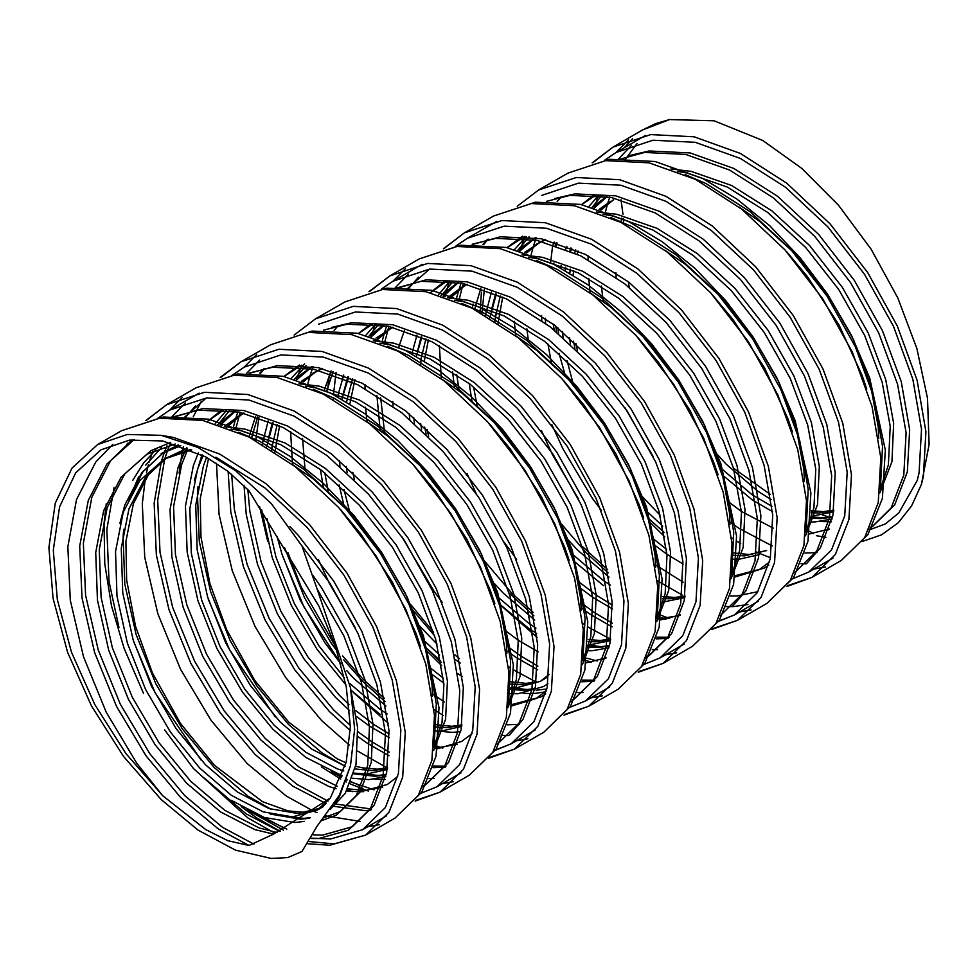 <?xml version="1.0" encoding="UTF-8"?>
<svg xmlns="http://www.w3.org/2000/svg" width="978" height="978" viewBox="0 0 978 978"><rect width="100%" height="100%" fill="white"/><g stroke="black" fill="none" stroke-linecap="round" stroke-linejoin="round"><path stroke-width="1.47" d="M313.253 811.055L286.212 796.019L247.238 763.549L211.138 720.383L180.563 669.319L157.837 613.744L144.695 557.313L142.262 503.743L145.539 477.325M146.456 472.912L148.411 464.868M149.206 462.056L152.788 451.176M171.394 417.398L185.282 402.948M199.17 393.144L169.854 410.075L206.615 397.887L248.913 399.99L294.085 416.09L339.256 444.99L381.554 484.575L418.315 532.056L447.252 584.049L466.592 636.91L475.222 686.898L472.79 730.48L459.648 764.588L436.909 786.764L461.041 772.828M157.605 418.511L169.842 410.075L157.458 418.523M387.508 768.06L357.704 751.116M349.305 745.016L321.615 720.603L285.515 677.436L254.952 626.385L232.214 570.797L219.084 514.367L216.505 463.303M221.835 425.687L222.801 421.921M246.749 373.241L259.659 360.002M231.982 375.564L244.231 367.129L280.992 354.941L323.302 357.043L368.461 373.144L413.633 402.044L455.944 441.64L492.704 489.11L521.629 541.103L540.968 593.964L549.612 643.952L547.167 687.546L534.037 721.642L511.298 743.818L493.829 750.652M443.193 715.346L434.085 709.539M355.491 628.145L329.329 583.438L318.278 559.392M292.569 464.636L290.588 431.481M296.982 379.721L297.178 378.975M297.972 376.163L301.542 365.295M318.608 324.183L355.381 312.006L397.679 314.097L442.851 330.197L488.022 359.097L530.32 398.694L567.081 446.164L596.018 498.169L615.358 551.017L623.988 601.005L621.556 644.6L608.414 678.695L585.675 700.871L569.819 707.314M509.355 667.192L508.462 666.593M442.276 602.399L434.281 591.543L401.628 536.274M366.958 421.689L365.589 407.166M364.977 388.535L365.014 384.66M371.371 336.774L371.567 336.029M372.349 333.217L375.271 324.146M394.537 288.559L408.425 274.109M422.313 264.317L392.997 281.236L429.758 269.06L472.056 271.151L517.228 287.251L562.399 316.151L604.71 355.748L641.47 403.217L670.395 455.222L689.735 508.071L698.378 558.059L695.933 601.653L682.791 635.761L660.064 657.925L684.197 643.989M381.836 288.803L392.997 281.236L381.713 288.828M583.744 624.245L582.851 623.646M516.665 559.465L504.257 542.252M476.017 493.328L467.032 473.499M441.335 378.755L439.354 345.589M444.978 296.86L445.944 293.094M446.738 290.27L449.66 281.212M496.69 221.37L467.374 238.29L504.147 226.114L546.445 228.204L591.617 244.317L636.788 273.204L679.087 312.801L715.847 360.283L744.784 412.276L764.124 465.125L772.754 515.113L770.322 558.707L757.18 592.815L734.441 614.979L716.972 621.825M456.213 245.857L467.374 238.29L456.09 245.881M682.118 594.954L657.228 580.7M578.646 499.306L552.484 454.599L541.421 430.552M515.724 335.809L514.355 321.273M520.125 250.881L520.333 250.148M521.115 247.336L524.697 236.456M541.763 195.356L578.524 183.167L620.822 185.258L665.994 201.37L711.165 230.258L753.463 269.855L790.236 317.337L819.161 369.329L838.501 422.178L847.144 472.166L844.699 515.761L831.557 549.868L808.83 572.032L832.963 558.108M732.498 538.365L731.617 537.766M653.023 456.359L624.783 407.435M590.101 292.862L588.732 278.327M588.12 259.708L588.169 255.833M594.514 207.947L594.71 207.202M595.504 204.39L598.426 195.319M617.693 159.732L631.568 145.282M645.456 135.477L616.14 152.409L652.901 140.221L695.211 142.323L740.383 158.424L785.554 187.324L827.853 226.908L864.613 274.39L893.55 326.383L912.89 379.244L921.52 429.232L919.088 472.814L917.278 480.504L898.721 512.924L885.286 523.927L869.026 529.99M604.979 159.976L616.14 152.409L604.856 159.989M360.026 821.422L325.234 815.725M316.982 812.645L314.488 811.593M215.869 457.166L264.867 487.924L307.178 527.521L343.938 575.003L372.875 626.996L392.202 679.844L400.846 729.832L398.401 773.427L385.271 807.535L362.532 829.699L386.665 815.774M284.977 828.439L263.388 817.119M434.403 778.488L429.012 778.464M359.354 785.493L351.09 781.618M347.19 779.588L346.469 779.197M341.75 776.544L337.777 774.173M508.792 735.542L501.176 735.407M583.169 692.595L577.778 692.571M536.274 682.167L513.67 669.991M657.558 649.649L652.155 649.624M610.651 639.221L588.047 627.045M747.938 604.49L733.194 606.653L724.331 606.568M669.734 618.548L657.534 613.988M806.312 563.756L800.921 563.731M770.517 557.717L768.219 556.898M767.901 556.775L760.774 553.927M759.551 553.389L756.495 552.008M740.725 543.572L736.813 541.164M320.136 808.317L298.339 813.549L268.999 808.549L237.275 791.948L205.551 764.759L176.199 728.708L151.431 686.14L133.142 639.832L122.8 592.815L121.321 548.169L128.998 508.817L145.539 477.313L167.152 457.435M325.65 804.014L317.288 810.102L292.52 816.911L263.168 811.899L231.444 795.31L199.72 768.121L170.38 732.07L145.612 689.502L127.323 643.194L116.981 596.177L115.502 551.531L123.179 512.179L139.72 480.675L164.206 459.061L187.531 448.181M191.688 449.904L164.206 459.061L190.527 449.415M345.185 766.214L311.652 749.001L279.928 721.813L250.576 685.774L225.808 643.206L207.532 596.886L197.189 549.868L195.698 505.223L203.387 465.87L206.639 457.349M226.114 427.178L241.529 414.489M343.755 770.921L337.557 768.965L305.833 752.363L274.109 725.175L244.757 689.123L219.989 646.556L201.712 600.247L191.37 553.23L189.879 508.584L197.568 469.232L203.204 455.467M224.365 426.555L238.583 416.115L244.158 413.181M385.907 705.969L354.305 678.866L346.701 670.651M340.931 663.928L324.965 642.827L300.197 600.26L281.908 553.951L277.08 536.372M271.432 449.794L277.165 424.758M303.082 381.628L315.918 371.554M301.566 381.139L321.456 368.339M387.202 713.977L380.21 709.417L349.635 683.402M344.476 677.974L319.146 646.189L294.378 603.622L276.089 557.301L266.97 518.621M266.639 446.824L273.131 422.961M322.52 368.584L312.972 373.168L322.349 368.547M460.283 663.023L455.54 659.637M437.019 644.123L418.645 624.918M347.239 472.704L346.273 466.359M346.615 401.811L352.581 378.743M377.471 338.694L390.295 328.608M439.611 654.979L423.523 639.954M349.904 512.484L343.987 489.562M339.989 466.2L339.329 460.369M341.982 399.122L348.657 377.08M375.955 338.192L392.924 327.288M534.673 620.076L503.071 592.974L494.342 583.499M421.616 429.77L420.65 423.413M420.992 358.865L425.931 338.865M449.257 298.339L464.684 285.662M535.968 628.084L528.976 623.524L497.9 597.008M414.366 423.266L413.706 417.423M416.359 356.175L421.897 337.08M447.508 297.715L461.738 287.275L467.313 284.353M609.049 577.13L577.46 550.039L567.411 539.025M494.575 320.967L500.308 295.918M526.237 252.801L539.061 242.715M524.721 252.3L544.612 239.5M610.345 585.137L603.365 580.577L572.289 554.061M489.795 317.984L496.286 294.133M545.663 239.744L536.115 244.341L545.492 239.708M660.162 515.284L641.788 496.09M570.382 343.877L569.416 337.52M569.758 272.984L570.467 269.231M574.685 252.984L575.724 249.903M600.614 209.854L613.45 199.769M662.754 526.14L646.666 511.115M573.047 383.645L567.13 360.735M563.132 337.373L562.472 331.542M565.125 270.295L565.81 267.287M570.663 251.187L571.8 248.241M599.098 209.365L610.504 201.395M757.816 491.249L726.226 464.147L716.177 453.144M772.009 506.347L752.131 494.697L721.055 468.169M387.496 768.158L372.728 770.603L355.026 768.916M387.288 769.393L366.909 773.965L353.938 773.146M461.873 725.224L447.105 727.656L434.953 726.96M461.665 726.458L441.286 731.018L434.941 730.921M536.262 682.277L521.494 684.71L509.33 684.025M549.159 674.404L540.431 681.263L515.675 688.072L509.318 687.986M610.639 639.331L595.871 641.776L588.181 641.58M610.431 640.566L588.047 645.174M685.016 596.384L670.26 598.829L662.558 598.634M684.808 597.619L662.424 602.228M766.434 550.651L744.637 555.883L732.473 555.186M759.197 554.673L738.818 559.245L732.461 559.147M833.782 510.492L819.026 512.937L811.324 512.753M771.177 499.55L757.95 491.335M833.574 511.726L811.19 516.335M161.236 435.344L127.226 434.489L97.727 444.562L71.956 468.12L55.318 503.181L48.9 547.533L53.093 598.34L67.641 652.363L91.614 706.177L123.497 756.349L161.236 799.686L198.021 830.029L235.478 850.151L271.187 858.501L287.74 857.584L301.957 851.508L317.165 826.165L339.317 795.248L350.515 765.823L354.684 729.209L350.515 687.766L317.165 588.939L301.957 546.017L271.273 503.584L235.368 470.528L197.898 447.423L161.236 435.344L173.399 437.398L219.708 453.975L266.004 483.707L309.366 524.416L347.031 573.218L376.652 626.654L396.432 680.981L405.222 732.363L402.63 777.18L389.061 812.241L365.625 835.065L334.158 843.941L309.329 841.606M280.173 831.324L256.896 817.999L241.175 806.544M97.727 444.562L121.688 430.736L159.353 418.266L202.715 420.467L249.023 437.056L295.319 466.775L338.681 507.484L376.347 556.286L405.968 609.734L425.748 664.062L434.538 715.444L431.946 760.248L418.376 795.322L394.941 818.134L365.625 835.065L329.745 845.273L307.899 843.806M379.158 824.637L367.716 826.703M146.492 420.332L166.749 404.709L204.426 392.251L247.776 394.452L294.085 411.041L340.381 440.76L383.743 481.469L421.42 530.272L451.041 583.707L470.821 638.035L479.599 689.417L477.019 734.233L463.438 769.307L440.014 792.119L415.809 800.322M362.141 791.764L358.657 790.261M145.832 420.516L166.749 404.709L196.065 387.789L233.742 375.332L277.092 377.52L323.4 394.11L369.696 423.829L413.058 464.538L450.736 513.34L480.357 566.788L500.137 621.116L508.915 672.497L506.335 717.302L492.753 752.375L469.33 775.187L440.014 792.119L415.161 801.104M453.535 781.691L442.105 783.769M220.881 377.386L241.138 361.774L278.803 349.305L322.165 351.505L368.461 368.095L414.77 397.814L458.132 438.523L495.797 487.325L525.418 540.773L545.198 595.089L553.988 646.47L551.396 691.287L537.814 726.361L514.391 749.172L489.171 757.522M436.518 748.818L433.914 747.705M220.221 377.569L241.138 361.774L270.454 344.843L308.119 332.386L351.481 334.586L397.777 351.163L444.085 380.882L487.447 421.591L525.113 470.394L554.734 523.841L574.514 578.169L583.304 629.551L580.712 674.368L567.13 709.429L543.707 732.253L514.391 749.172L488.535 758.341M527.924 738.757L516.482 740.823M563.915 715.224L588.768 706.226L618.096 689.307L641.519 666.495L655.089 631.421L657.681 586.604L648.891 535.223L629.123 480.895L599.49 427.459L561.824 378.657L518.462 337.948L472.166 308.217L425.858 291.64L382.508 289.439L344.831 301.896L315.515 318.828L353.192 306.358L396.542 308.559L442.851 325.148L489.147 354.867L532.509 395.577L570.174 444.379L599.807 497.826L619.575 552.154L628.365 603.536L625.773 648.341L612.204 683.414L588.78 706.226L564.575 714.441M602.301 695.81L590.871 697.876M369.635 291.493L389.904 275.882L427.569 263.424L470.931 265.613L517.228 282.202L563.536 311.921L606.886 352.63L644.563 401.432L674.184 454.88L693.964 509.208L702.754 560.59L700.162 605.394L686.58 640.468L663.157 663.28L638.952 671.495M368.987 291.688L389.904 275.882L419.22 258.95L456.885 246.493L500.247 248.693L546.543 265.282L592.851 295.001L636.201 335.711L673.879 384.513L703.5 437.961L723.28 492.276L732.07 543.658L729.478 588.475L715.896 623.548L692.473 646.36L663.157 663.28L638.304 672.277M676.678 652.864L665.248 654.93M444.024 248.559L464.281 232.935L501.959 220.478L545.308 222.678L591.617 239.255L637.913 268.974L681.275 309.684L718.94 358.486L748.573 411.934L768.341 466.261L777.131 517.643L774.539 562.46L760.97 597.521L737.534 620.345L712.314 628.683M659.673 619.979L657.057 618.866M443.364 248.742L464.281 232.935L493.597 216.016L531.274 203.546L574.624 205.747L620.932 222.336L667.228 252.055L710.59 292.764L748.256 341.566L777.889 395.014L797.657 449.33L806.447 500.712L803.855 545.528L790.285 580.602L766.85 603.414L737.534 620.345L711.678 629.502M751.067 609.917L739.625 611.983M787.07 586.384L811.923 577.399L841.239 560.467L864.662 537.655L878.244 502.582L880.836 457.777L872.046 406.396L852.266 352.068L822.645 298.62L784.967 249.818L741.617 209.109L695.309 179.39L649.013 162.8L605.651 160.6L567.986 173.069L538.67 189.989L576.335 177.531L619.697 179.732L665.994 196.309L712.302 226.04L755.652 266.749L793.329 315.552L822.95 368.987L842.73 423.315L851.52 474.697L848.928 519.514L835.346 554.575L811.923 577.399L787.718 585.602M825.444 566.971L814.014 569.037M129.512 442.484L130.294 441.188M169.597 410.222L182.165 397.557M243.974 367.276L256.554 354.611M392.74 281.383L405.32 268.718M480.112 312.398L481.433 292.129M556.237 245.625L556.629 242.764M592.79 162.666L613.047 147.042L650.725 134.585L694.074 136.786L740.383 153.375L786.679 183.094L830.041 223.803L867.706 272.605L897.339 326.053L917.107 380.369L925.897 431.75L923.305 476.567L921.435 484.477L911.655 505.822L898.281 522.741L881.508 534.856L861.96 541.616M592.13 162.849L613.047 147.042L642.363 130.123L669.612 119.499L714.038 120.771L762.693 140.49L801.667 168.314L838.476 205.258L871.105 249.268L897.743 297.923L916.912 348.523L927.56 398.291L929.1 444.452L921.435 484.477M615.895 152.556L628.463 139.891M832.119 518.915L815.383 521.934L810.823 521.946M772.498 511.641L752.131 499.746L723.097 475.577M739.087 207.14L759.808 221.468L796.41 255.05L828.28 295.368L853.464 339.537L870.432 384.452L878.268 426.921L878.77 438.425M832.522 517.105L821.202 518.572L811.092 518.193M350.515 765.823L339.366 796.764L334.085 803.977M304.39 821.434L294.708 822.547L264.304 817.437L231.444 800.359M350.515 687.766L357.593 727.522L355.955 764.527L345.185 793.402L330.124 809.588M309.684 818.17L300.527 819.185L270.111 814.075M385.821 776.581L369.097 779.6L352.349 778.219M342.104 775.627L305.833 757.412L272.972 729.405L242.568 692.241L216.896 648.353L197.923 600.59L187.14 552.105L185.502 506.054L193.338 465.491L198.326 452.973M292.789 464.807L313.51 479.134L350.124 512.716L381.995 553.035L407.166 597.203L424.146 642.118L431.97 684.576L432.472 696.091M386.237 774.772L374.916 776.239L353.73 773.879M367.178 421.86L387.899 436.188L424.501 469.77L456.371 510.088L481.543 554.269L498.523 599.172L506.359 641.641L506.861 653.145M547.876 683.769L543.524 686.617L517.863 693.72L509.159 693.475M462.313 676.507L458.022 673.805M441.555 378.914L462.276 393.242L498.89 426.824L530.761 467.142L555.932 511.323L572.912 556.237L580.736 598.695L581.238 610.211M535.003 688.879L523.682 690.358L509.293 689.392M608.964 647.754L592.24 650.773L587.68 650.773M536.69 633.561L528.976 628.585L499.941 604.416M515.944 335.98L536.665 350.307L573.267 383.877L605.137 424.195L630.309 468.376L647.289 513.291L655.126 555.749L655.627 567.264M609.38 645.932L598.059 647.412L587.937 647.033M590.321 293.033L611.042 307.361L647.644 340.943L679.514 381.249L704.698 425.43L721.678 470.345L729.502 512.802L730.004 524.318M664.698 250.087L685.431 264.415L722.033 297.997L753.904 338.302L779.075 382.484L796.055 427.398L803.892 469.856L804.381 481.372M180.844 445.699L161.113 453.694L180.49 445.577M119.927 523.23L124.781 505.064L141.761 472.606L164.059 452.08M161.113 453.694L178.338 444.868M217.837 424.403L234.708 411.212M194.316 480.284L201.896 454.782M219.916 425.063L235.185 411.298L220.27 425.173M380.21 714.466L351.188 690.297M345.967 685.016L316.958 649.294L291.285 605.406L272.3 557.643L261.591 509.672M262.214 444.195L268.278 420.943M294.696 379.061L312.141 366.505M268.693 437.337L272.422 422.655M296.591 379.598L312.288 366.53L296.872 379.684M440.846 661.165L425.564 647.363M344.28 506.567L339.06 485.002M337.483 396.64L343.706 375.124M369.073 336.114L383.474 325.332M343.082 394.391L347.765 376.713M370.968 336.664L383.951 325.417M409.806 419.354L409.207 413.731M411.872 353.694L417.044 335.051M440.98 295.576L457.851 282.385M417.459 351.457L421.188 336.762M443.058 296.224L458.34 282.471M603.365 585.639L574.331 561.47M485.357 315.356L491.421 292.104M517.839 250.234L535.284 237.666M491.848 308.51L495.565 293.828M519.734 250.771L535.443 237.691L520.027 250.857M664.001 532.338L648.707 518.523M558.56 333.474L557.973 327.85M560.639 267.813L561.14 265.478M565.81 249.158L566.861 246.297M592.228 207.287L606.617 196.492M569.942 250.881L570.907 247.886M594.111 207.825L607.106 196.578M623.353 218.559L623.548 223.669M628.194 281.615L629.294 287.52M162.666 795.737L125.905 753.537L94.878 704.673L71.528 652.277L57.36 599.661L53.277 550.198L59.524 507.007L75.722 472.863L100.832 449.917L129.548 440.112L162.666 440.944L205.869 456.909L227.874 471.274L249.011 490.87L318.926 606.189L335.503 646.397L346.261 686.544L350.307 726.678L346.261 762.143L330.356 797.987L273.644 834.148L249.011 845.518L227.862 840.701L205.771 829.601L162.666 795.737L136.749 763.317L106.186 712.265L83.448 656.69L70.318 600.26L67.873 546.69L76.516 499.526L95.844 461.836L112.788 444.33M330.356 797.987L317.288 810.102L323.29 806.63M621.03 199.744L622.949 214.488M637.069 143.497L625.064 159.793M733.439 468.242L770.432 494.465M811.349 511.959L814.723 512.937M822.816 515.174L830.554 517.521M813.219 533.621L809.784 531.286M624.38 147.654L632.607 138.497M642.363 130.123L655.676 123.631L669.612 119.499M273.644 834.148L254.745 829.552L220.673 811.96L186.615 783.072L155.086 744.723L128.448 699.417L108.729 650.113L97.482 600.052L95.685 552.533L103.68 510.65L121.125 477.154L147.042 454.208L175.331 443.951M397.728 776.556L387.288 784.442L360.65 791.838L346.615 791.006M336.114 788.769L329.121 786.618L295.063 769.014L260.992 740.126L229.463 701.776L202.825 656.47L183.106 607.167L171.859 557.118L170.074 509.587L178.057 467.716L185.233 450.577M186.285 448.56L186.676 447.838M207.275 421.494L224.084 409.794M472.117 733.622L461.677 741.495L437.459 748.745M389.317 737.718L369.439 726.067L356.395 716.373M349.623 710.676L335.381 697.18L303.852 658.83L277.214 613.524L257.495 564.22L246.248 514.171L243.999 485.21M248.925 437.007L255.588 416.371M284.121 376.444L301.713 365.21M546.494 690.676L536.054 698.549L511.849 705.81M443.792 683.109L430.785 673.426M323.205 486.934L320.393 469.403M324.329 390.063L331.065 370.858M358.498 333.498L372.85 323.901M606.091 657.864L586.225 662.864M538.083 651.837L518.206 640.187L505.161 630.48M392.997 406.249L392.814 401.457M398.718 347.117L404.354 330.491M430.43 292.666L447.239 280.955M680.468 614.917L660.602 619.918M612.46 608.891L592.595 597.24L579.551 587.546M471.958 401.053L469.159 383.51M472.068 308.18L473.132 304.036M507.264 247.617L524.856 236.383M769.649 561.837L759.197 569.722L734.991 576.971M683.084 564.037L666.972 554.294L653.927 544.599M541.763 320.356L541.58 315.576M553.12 244.598L554.208 242.031M581.653 204.671L595.993 195.062M829.234 529.025L809.368 534.025M773.182 528.144L741.348 511.347L728.304 501.653M616.14 277.41L615.957 272.63M620.834 222.287L621.898 218.143M249.011 845.518L218.29 828.977L180.722 797.522L145.93 755.737L116.48 706.324L94.609 652.546L82.018 597.925L79.756 546.091L88.216 500.43L107.005 463.951L134.12 439.562M370.809 810.187L365.038 810.664L334.195 806.385M326.004 803.598L292.666 786.031L255.099 754.576L220.307 712.791L190.869 663.377L168.998 609.6L156.394 554.991L154.145 503.144L161.333 461.506M161.59 460.626L164.61 451.787M164.671 451.64L167.018 445.846M183.974 417.753L206.382 397.924M445.186 767.241L433.009 767.73M388.951 755.725L367.056 743.084L358.058 736.703M350.271 730.59L329.488 711.642L294.696 669.844L265.246 620.431L243.375 566.653L230.784 512.044L228.106 471.445M233.608 426.274L235.71 418.56M235.979 417.692L237.911 411.811M259.696 373.229L263.889 368.657M519.575 724.295L507.386 724.784M444.269 702.008L432.435 693.757M304.94 467.496L302.557 438.425M307.984 383.339L310.099 375.613M310.356 374.745L313.094 366.664M334.073 330.283L338.266 325.723M593.952 681.348L581.776 681.837M537.717 669.832L515.822 657.192L506.824 650.81M380.185 430.491L376.933 395.479M382.361 340.393L384.476 332.667M384.745 331.799L386.677 325.918M407.117 288.926L429.525 269.084M668.341 638.402L656.152 638.891M612.106 626.898L590.199 614.257L581.201 607.864M454.574 387.545L452.557 371.811M456.75 297.446L458.865 289.72M459.122 288.852L461.066 282.984M482.839 244.39L487.521 239.329M757.852 591.739L736.947 595.932L730.542 595.944M683.206 582.326L655.59 564.917M601.421 510.528L592.216 498.071L562.778 448.657L551.788 424.562M528.096 338.669L526.934 328.865M531.127 254.5L533.242 246.786M533.511 245.906L536.237 237.825M557.228 201.444L561.409 196.884M817.107 552.521L804.918 552.998M772.265 545.92L738.965 528.364L729.967 521.971M603.328 301.652L601.323 285.918M605.516 211.554L607.631 203.84M607.888 202.972L609.82 197.091M289.989 526.604L297.997 535.113L333.645 580.944L361.713 631.152L380.503 682.179L388.963 730.444L386.701 772.51L374.109 805.42L352.239 826.789L322.789 835.053L313.204 834.87M286.835 829.112L256.762 814.503M173.02 417.374L202.862 408.608L243.852 410.577L287.618 426.078L331.383 453.951L372.386 492.166L408.022 537.998L436.09 588.206L454.892 639.233L463.34 687.497L461.09 729.576L448.486 762.473L426.616 783.843L423.841 785.346M374.073 789.869L350.919 782.058M346.982 780.248L346.224 779.869M341.408 777.424L331.151 771.556M250.246 373.107L277.239 365.662L318.241 367.63L362.007 383.144L405.772 411.004L446.763 449.22L482.399 495.051L510.479 545.259L529.269 596.287L537.717 644.551L535.467 686.629L522.875 719.539L509.489 734.955M331.628 327.398L351.628 322.728L392.618 324.684L436.384 340.197L480.149 368.07L521.152 406.286L556.788 452.117L584.856 502.313L603.646 553.34L612.106 601.604L609.856 643.683L597.252 676.593L575.382 697.962L572.607 699.466M396.163 288.534L426.005 279.781L467.007 281.737L510.773 297.251L554.538 325.124L595.529 363.339L631.165 409.171L659.233 459.367L678.035 510.406L686.483 558.658L684.233 600.736L671.629 633.646L649.759 655.015L646.996 656.519M597.228 661.03L586.898 658.182M473.389 244.28L500.394 236.835L541.384 238.803L585.15 254.304L628.915 282.177L669.906 320.393L705.554 366.224L733.622 416.42L752.412 467.46L760.872 515.712L758.61 557.79L746.018 590.7L732.632 606.128M554.783 198.571L574.771 193.888L615.761 195.857L659.539 211.358L703.304 239.231L744.295 277.446L779.931 323.278L807.999 373.486L826.801 424.513L835.249 472.777L832.999 514.844L820.395 547.753L807.021 563.181M629.16 155.624L649.16 150.942L690.15 152.91L733.916 168.412L777.681 196.285L818.672 234.5L854.32 280.331L882.388 330.54L901.178 381.567L909.638 429.831L907.376 471.909L894.784 504.807L872.914 526.176L870.139 527.68M313.266 575.859L321.676 587.851L347.593 633.573L365.038 680.052L373.034 724.001L371.237 762.302L359.99 792.217L340.271 811.581L323.437 817.852M305.466 818.818L292.972 816.887M270.649 809.112L248.045 796.165L213.974 767.265L182.446 728.928L155.808 683.622L136.089 634.319L124.842 584.257L123.057 536.726L123.693 529.391M131.761 492.765L138.644 476.885M145.734 465.137L161.468 447.594M224.598 426.64L244.977 429.085L285.234 443.095L325.491 468.413L363.229 503.181L396.066 544.905L421.983 590.626L439.415 637.106L447.411 681.055L445.613 719.356L433.572 750.517M379.843 775.872L367.361 773.953M345.026 766.165L322.422 753.219L288.363 724.319L256.835 685.981L230.197 640.676L210.478 591.372L199.231 541.311L197.434 493.792L198.082 486.445M220.111 422.19L229.72 410.442M298.987 383.694L319.354 386.139L359.611 400.149L399.88 425.467L437.606 460.235L470.442 501.959L496.359 547.68L513.805 594.159L521.8 638.108L520.003 676.409L507.949 707.571M385.087 701.629L362.74 681.385L343.804 659.918M337.104 651.226L331.212 643.035L304.574 597.729L284.61 547.656M271.872 450.076L272.459 443.499M294.635 379.048L305.943 365.638M373.364 340.747L393.731 343.192L434 357.202L474.257 382.52L511.983 417.288L544.819 459.012L570.736 504.746L588.181 551.213L596.177 595.162L594.379 633.463L582.338 664.637M546.873 688.952L536.042 690.175M528.609 689.979L516.127 688.06M459.477 658.695L454.464 654.588M434.745 635.969L412.96 610.235M346.701 401.872L346.835 400.552M369.024 336.102L378.486 324.549M447.753 297.801L468.12 300.246L508.377 314.268L548.646 339.574L586.372 374.342L619.208 416.078L645.125 461.799L662.571 508.279L670.566 552.215L668.769 590.516L656.715 621.69M602.998 647.033L590.504 645.113M533.854 615.749L509.135 593.023M426.127 434L424.733 427.093M420.638 364.195L421.225 357.606M443.266 293.363L452.863 281.603M522.13 254.855L542.497 257.3L582.766 271.322L623.023 296.64L660.749 331.408L693.585 373.131L719.502 418.853L736.947 465.332L744.943 509.281L743.146 547.57L731.092 578.744M608.23 572.802L585.895 552.546L561.727 524.342M495.015 321.249L495.601 314.671M517.79 250.209L529.098 236.81M596.507 211.92L616.886 214.353L657.143 228.375L697.412 253.693L735.138 288.461L767.975 330.185L793.891 375.907L811.337 422.386L819.319 466.335L817.535 504.636L805.481 535.797M574.893 348.119L573.499 341.2M569.856 273.033L569.991 271.725M592.167 207.263L601.629 195.722M670.896 168.974L691.263 171.419L731.532 185.429L771.789 210.747L809.515 245.515L842.351 287.239L868.268 332.96L885.713 379.44L893.709 423.388L891.912 461.689L879.858 492.851M317.165 588.939L343.938 636.006L361.469 682.742L369.476 726.923L367.667 765.432L356.347 795.517L336.505 815.004L320.711 821.068M132.776 480.32L143.522 463.034L155.905 449.758M231.114 429.061L240.466 430.601L280.918 444.709L321.383 470.161L359.293 505.125L392.288 547.081L418.327 593.059L435.846 639.795L443.865 683.977L442.044 722.485L434.012 746.752M385.112 779.454L374.281 779.197M215.307 423.645L226.774 410.075M305.491 386.114L314.843 387.667L355.307 401.762L395.76 427.227L433.682 462.178L466.665 504.135L492.704 550.113L510.223 596.849L518.242 641.042L516.421 679.551L508.401 703.805M291.493 378.193L304.671 363.877M379.88 343.168L389.232 344.721L429.684 358.816L470.149 384.281L508.059 419.232L541.054 461.2L567.093 507.166L584.612 553.903L592.631 598.096L590.81 636.605L582.778 660.859M545.137 691.947L532.851 693.61L523.034 693.316M365.87 335.246L375.54 324.183M454.257 300.222L463.609 301.774L504.073 315.87L544.526 341.334L582.448 376.298L615.431 418.254L641.47 464.22L658.989 510.956L667.008 555.149L665.187 593.658L657.167 617.913M438.45 294.806L449.917 281.236M528.646 257.275L537.998 258.828L578.45 272.935L618.915 298.388L656.825 333.351L689.82 375.307L715.859 421.286L733.378 468.01L741.397 512.203L739.576 550.712L731.544 574.978M514.636 249.366L526.188 236.505M603.023 214.341L612.375 215.881L652.839 229.989L693.292 255.441L731.202 290.405L764.197 332.361L790.236 378.339L807.755 425.075L815.774 469.257L813.953 507.765L805.921 532.032M589.025 206.419L598.683 195.343M677.412 171.394L686.764 172.935L727.216 187.042L767.681 212.495L805.591 247.458L838.586 289.415L864.625 335.393L882.144 382.129L890.163 426.31L888.342 464.819L880.31 489.086M831.398 521.787L820.566 521.531M301.957 546.017L329.867 583.12L358.058 633.573L376.933 684.857L385.405 733.366L383.131 775.652L370.454 808.733L348.461 830.212L318.865 838.513L311.236 838.476M279.732 831.471L246.126 813.782L204.439 778.158M118.986 627.326L109.108 581.665L106.834 529.587L114.071 487.643M171.505 417.398L198.167 410.124L239.353 412.105L283.314 427.692L327.275 455.711L368.449 494.11L404.256 540.174L432.435 590.626L451.31 641.923L459.794 690.419L457.508 732.705L444.831 765.786L422.948 787.204M363.523 791.654L359.085 790.285M186.26 452.716L186.92 450.161M249.035 373.144L272.556 367.178L313.73 369.158L357.691 384.745L401.652 412.765L442.838 451.176L478.633 497.227L506.824 547.692L525.699 598.976L534.171 647.473L531.898 689.771L519.22 722.84L497.337 744.258M437.912 748.72L433.939 747.498M388.352 723.329L353.205 692.265M267.74 541.433L259.573 506.482M255.808 440.601L258.938 417.484M323.412 330.197L346.933 324.231L388.119 326.212L432.08 341.799L476.041 369.818L517.215 408.229L553.01 454.293L581.201 504.746L600.076 556.03L608.56 604.526L606.274 646.825L593.597 679.893L571.714 701.312M441.115 662.619L427.582 649.319M394.66 288.559L421.322 281.285L462.496 283.265L506.457 298.865L550.418 326.872L591.604 365.283L627.399 411.347L655.59 461.799L674.453 513.083L682.937 561.592L680.664 603.878L667.986 636.947L646.103 658.365M537.118 637.448L501.959 606.372M472.178 244.317L495.699 238.339L536.873 240.319L580.846 255.918L624.808 283.926L665.981 322.337L701.776 368.4L729.967 418.853L748.842 470.137L757.327 518.646L755.04 560.932L742.363 594.001L720.48 615.431M546.568 201.37L570.088 195.404L611.262 197.385L655.223 212.972L699.184 240.991L740.358 279.39L776.165 325.454L804.356 375.907L823.219 427.203L831.703 475.699L829.417 517.985L816.752 551.066L794.87 572.485M556.616 331.848L555.7 326.041M553.744 264.231L553.878 262.972M556.47 245.698L557.044 242.886M617.803 159.732L644.465 152.458L685.639 154.438L729.6 170.025L773.574 198.045L814.747 236.456L850.542 282.508L878.733 332.96L897.608 384.256L906.08 432.753L903.806 475.039L891.129 508.12L869.246 529.538M825.982 537.338L816.361 535.675M253.925 844.161L222.593 827.364L184.83 795.774L149.854 753.781L120.257 704.148L98.265 650.113L85.587 595.247L83.313 543.169L91.785 497.301L110.661 460.65L132.299 439.758M238.766 432.239L259.793 441.274L303.755 469.293L344.928 507.692L380.723 553.756L408.914 604.208L427.789 655.505L436.274 704.001L434.146 745.505M371.652 809.038L336.566 804.197M328.033 801.104L296.982 784.417L259.219 752.828L224.243 710.835L194.634 661.201L172.641 607.167L159.976 552.301L157.69 500.223L164.695 459.061M164.805 458.719L167.556 450.345M167.727 449.88L170.612 442.655M184.94 417.838L195.441 406.029M313.143 389.293L334.17 398.327L378.131 426.347L419.317 464.758L455.112 510.809L483.303 561.262L502.166 612.558L510.65 661.055L508.523 702.559M446.029 766.104L433.56 765.957M389.183 752.07L371.359 741.471L357.862 731.63M350.307 725.431L333.596 709.881L298.62 667.901L269.023 618.255L247.031 564.22L234.353 509.355L231.639 474.208M236.211 427.252L239.084 416.115M239.182 415.772L240.27 412.3M260.576 373.266L264.573 368.51M387.532 346.346L408.559 355.381L452.521 383.4L493.694 421.811L529.489 467.875L557.68 518.328L576.555 569.612L585.04 618.108L582.912 659.624M461.909 303.4L482.936 312.447L526.897 340.454L568.071 378.865L603.878 424.929L632.069 475.381L650.932 526.665L659.416 575.162L657.289 616.678M594.795 680.211L582.313 680.065M537.949 666.189L520.125 655.59L506.628 645.749M384.757 433.816L380.686 397.85M384.977 341.359L387.85 330.222M387.948 329.879L389.024 326.407M408.095 288.999L418.584 277.19M536.286 260.454L557.313 269.5L601.287 297.508L642.46 335.919L678.255 381.982L706.446 432.435L725.321 483.719L733.793 532.228L731.666 573.731M669.184 637.265L656.703 637.13M612.326 623.243L594.514 612.644L581.005 602.803M459.147 390.87L456.726 374.562M459.367 298.412L462.227 287.275M462.337 286.933L463.413 283.461M483.731 244.439L488.193 239.158M610.675 217.519L631.702 226.554L675.664 254.561L716.837 292.972L752.644 339.036L780.835 389.488L799.698 440.772L808.183 489.281L806.055 530.785M757.791 591.837L756.996 592.057M685.052 174.573L706.079 183.607L750.053 211.627L791.226 250.026L827.021 296.089L855.212 346.542L874.087 397.838L882.559 446.335L880.432 487.839M276.982 832.461L259.243 828.036L224.989 810.346L190.722 781.312L159.011 742.779L132.213 697.241L112.372 647.68L101.052 597.375L99.243 549.599L107.25 507.521L124.781 473.853L150.808 450.785L170.258 442.569M382.789 787.143L365.344 790.322L347.765 788.904M337.41 786.312L299.366 767.412L265.111 738.366L233.4 699.832L206.602 654.294L186.761 604.746L175.441 554.428L173.619 506.665L181.639 464.574L187.507 450.027M207.385 421.53L222.25 409.623M457.166 744.197L439.721 747.375L433.951 747.363M389.158 733.818L373.755 724.466L355.491 710.444M349.048 704.71L339.488 695.419L307.777 656.886L280.979 611.348L261.138 561.8L249.818 511.482L247.789 489.306M251.48 438.315L257.654 417.044M284.011 376.42L299.341 365.038M545.724 693.854L540.907 696.996L512.044 704.478M443.34 678.157L429.88 667.497M328.217 491.262L324.818 472.863M326.811 391.224L333.058 371.457M358.388 333.474L371.004 323.742M605.932 658.316L602.301 659.429M431.653 291.591L445.393 280.796M680.309 615.37L660.81 618.597M612.301 604.991L596.898 595.626L578.646 581.617M476.971 405.381L473.584 386.982M474.636 309.476L480.797 288.217M507.154 247.593L522.484 236.199M768.879 565.015L764.05 568.157L735.199 575.651M666.495 549.318L653.023 538.67M551.36 362.435L547.973 344.036M545.651 323.217L545.345 318.229M555.186 245.27L556.213 242.63M581.543 204.647L594.159 194.903M829.075 529.477L825.444 530.602M493.645 750.957L511.298 743.818L535.431 729.881M568.022 708.011L585.675 700.871L609.807 686.935M716.788 622.118L734.441 614.979L758.573 601.054M244.219 413.193L238.583 416.115L243.815 413.095M392.985 327.312L387.349 330.222L392.581 327.214M467.362 284.366L461.738 287.275L466.958 284.268M540.431 681.263L546.262 677.901M866.814 388.975L862.266 375.723L838.977 324.928L807.437 276.64L786.593 251.627M792.437 431.921L787.889 418.67L764.6 367.875L733.06 319.586L712.216 294.574M718.048 474.868L713.5 461.604L690.211 410.809L658.671 362.532L637.839 337.52M643.671 517.802L639.123 504.55L615.834 453.755L584.294 405.479L563.45 380.466M569.282 560.749L564.746 547.497L541.457 496.702L509.917 448.413L489.073 423.413M494.905 603.695L490.357 590.443L467.068 539.648L435.528 491.359L414.684 466.359M420.516 646.641L415.98 633.389L392.691 582.595L361.151 534.306L340.307 509.293M362.532 829.699L330.588 839.038L311.432 838.122M283.473 830.224L247.043 809.833M436.909 786.764L419.256 793.904M368.351 791.08L350.148 783.891M346.371 782.045L345.564 781.63M340.735 779.075L321.432 766.886M231.847 375.589L244.231 367.129M442.728 748.133L434.183 745.114M333.168 399.293L333.241 397.863M333.437 394.501L336.041 372.41M660.064 657.925L642.412 665.064M591.494 662.24L586.568 660.59M665.884 619.306L657.326 616.287M481.934 313.412L484.318 289.427M808.83 572.032L792.791 578.744M811.373 510.736L823.513 511.592L833.843 510.161M613.548 199.72L600.969 209.977M578.047 250.93L577.142 254.121M573.67 270.661L573.071 274.977M575.956 343.486L577.362 350.515M732.449 552.79L749.307 554.538L766.605 550.541M539.171 242.666L526.592 252.923M502.753 297.067L498.108 323.241M582.399 546.421L607.57 569.551M662.607 596.629L674.93 597.485L685.077 596.054M464.782 285.613L449.721 298.51M428.376 340.002L424.305 360.87M427.203 429.366L428.596 436.396M484.746 561.25L511.983 593.463L533.193 612.497M588.23 639.575L600.553 640.419L610.688 639.001M390.405 328.547L375.344 341.456M354.892 379.77L349.928 403.816M352.813 472.313L354.219 479.342M410.357 604.196L433.633 632.301M509.293 681.617L526.164 683.365L536.311 681.935M316.016 371.493L303.437 381.75M279.61 425.895L274.952 452.08M287.948 552.631L301.2 587.057L335.564 646.568M342.642 655.945L363.217 679.355L384.427 698.39M434.917 724.564L451.787 726.312L461.934 724.881M241.639 414.44L226.578 427.349M208.522 458.413L200.27 498.523L200.979 537.081L209.928 583.475L226.823 630.003L254.793 680.382L288.828 722.302L336.97 758.732L346.078 762.889M355.625 766.226L362.373 767.901L377.398 769.258L387.545 767.828M167.25 457.386L148.424 474.843L133.326 503.682L125.893 541.47L126.59 580.027L135.551 626.421L152.434 672.95L180.404 723.317L214.451 765.236L262.593 801.679L287.984 810.848L303.021 812.205L320.307 808.207M811.153 516.959L824.002 517.765L832.596 516.787M310.429 817.669L304.182 818.341L286.383 816.826M200.967 759.906L155.147 692.754L133.815 641.959M128.045 500.051L143.045 471.689L164.121 452.044M386.298 774.454L378.559 775.395L360.772 773.879M275.356 716.96L229.537 649.808L208.192 599.013M202.422 457.105L203.057 455.393M460.687 731.507L452.948 732.449L435.149 730.933M349.733 674.013L346.664 670.529M340.833 663.561L303.913 606.861L282.581 556.066M535.064 688.561L527.325 689.502L509.538 687.999M371.261 336.75L383.987 325.417M609.453 645.614L601.714 646.568L588.01 645.798M443.425 296.346L458.376 282.471M594.404 207.911L607.142 196.59M552.509 246.077L550.602 262.691M553.267 324.134L554.184 329.867M559.074 353.364L565.26 375.54M649.514 521.714L664.795 536.861M538.67 189.989L517.252 206.272M329.366 374.916L327.826 387.251M426.371 650.541L441.653 665.688M315.515 318.828L294.109 335.112M201.334 401.347L193.253 416.762M183.351 446.579L182.629 449.807M182.299 451.371L179.06 473.132M347.471 789.466L352.3 791.654M127.592 443.254L126.957 444.293M106.223 503.743L104.084 523.523L104.768 563.768L111.553 605.847L124.072 648.341L143.57 693.426M164.622 729.93L193.363 768.402L247.96 817.987L275.038 833.317M121.688 430.736L163.387 416.958L208.681 419.171L255.918 435.858L290.429 456.579L323.474 483.487L354.024 515.577L381.078 551.616L405.173 593.035L423.34 635.627L438.988 707.705L436.09 756.067L421.738 792.168L394.941 818.134M196.065 387.789L237.776 374.012L283.07 376.224L330.295 392.911L364.806 413.633L397.85 440.552L428.401 472.631L455.467 508.67L479.562 550.088L497.729 592.68L513.364 664.759L510.467 713.121L496.115 749.221L469.33 775.187M270.454 344.843L312.153 331.077L357.447 333.278L404.684 349.977L439.195 370.686L472.24 397.606L502.79 429.684L529.844 465.736L553.939 507.142L572.106 549.734L587.741 621.812L584.856 670.174L570.492 706.287L543.707 732.253M344.831 301.896L386.53 288.131L431.824 290.332L479.061 307.031L513.572 327.74L546.616 354.659L577.167 386.75L604.233 422.789L628.328 464.195L646.495 506.8L662.13 578.866L659.233 627.228L644.881 663.341L618.084 689.307M419.22 258.95L460.919 245.185L506.213 247.397L553.45 264.084L587.961 284.794L621.006 311.713L651.544 343.804L678.61 379.843L702.705 421.249L720.872 463.853L736.507 535.92L733.622 584.294L719.258 620.394L692.473 646.36M493.597 216.016L535.296 202.238L580.59 204.451L627.827 221.138L662.338 241.847L695.382 268.767L725.933 300.857L752.999 336.897L777.094 378.315L795.261 420.907L810.896 492.973L807.999 541.347L793.647 577.448L766.85 603.414M567.986 173.069L609.685 159.292L654.979 161.504L702.204 178.192L736.715 198.913L769.759 225.82L800.31 257.911L827.376 293.95L851.471 335.368L869.638 377.96L885.273 450.039L882.388 498.401L868.024 534.501L841.239 560.467"/></g></svg>
